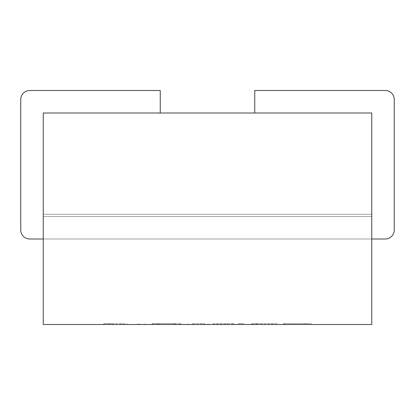 <?xml version="1.0" encoding="UTF-8"?>
<svg xmlns="http://www.w3.org/2000/svg" width="415" height="415" viewBox="0 0 415 415"><rect width="100%" height="100%" fill="white"/><g stroke="black" fill="none" stroke-linecap="round" stroke-linejoin="round"><path stroke-width="0.31" stroke-dasharray="2.08 1.56" d="M277.308 323.601L251.692 323.601L256.454 323.601L256.454 324.499L277.308 324.499L251.692 324.499L256.454 324.499L256.454 323.601L277.308 323.601L277.308 324.499M251.692 323.601L251.692 324.499L251.692 323.601M257.004 323.601L257.004 324.499M243.574 323.601L238.262 323.601L243.574 323.601L243.574 324.499L238.262 324.499L243.574 324.499L238.262 324.499L243.574 324.499L243.574 323.601L238.262 323.601L238.262 324.499L238.262 323.601L243.574 323.601L243.574 324.499L243.574 323.601M238.262 323.601L238.262 324.499L238.262 323.601M213.191 323.601L233.987 323.601L213.191 323.601L213.191 324.499L233.987 324.499L207.874 324.499L213.191 324.499L213.191 323.601M216.915 323.601L216.915 324.499M227.399 323.601L227.399 324.499M233.987 323.601L233.987 324.499M220.728 323.601L220.728 324.499M232.716 323.601L232.716 324.499M225.812 323.601L225.812 324.499M207.874 323.601L207.874 324.499L207.874 323.601M192.913 323.601L204.699 323.601L192.913 323.601L192.913 324.499L187.601 324.499L204.699 324.499L192.913 324.499M202.79 323.601L202.79 324.499M152.938 323.601L181.044 323.601L174.487 323.601L174.487 324.499L151.989 324.499L174.139 324.499L159.324 324.499L174.025 324.499L174.025 323.601L159.324 323.601L174.139 323.601L174.17 324.499L174.17 323.601L152.938 323.601L152.938 324.499L181.044 324.499L152.938 324.499M174.487 323.601L151.989 323.601L174.487 323.601M175.587 323.601L175.587 324.499M181.044 323.601L181.044 324.499M112.361 324.499L145.286 324.499L103.75 324.499L112.361 324.499L112.361 323.601L124.78 323.601L124.78 324.499M124.78 323.601L103.75 323.601L103.75 324.499L103.75 323.601L112.361 323.601M109.295 323.601L109.295 324.499L109.295 323.601M254.748 112.999L371.752 112.999L371.752 214.249L43.248 214.249L371.752 214.249L371.752 112.999L43.248 112.999L371.752 112.999L43.248 112.999L43.248 324.499L371.752 324.499L371.752 112.999L371.752 238.999L371.752 216.5L43.248 216.5L43.248 112.999L160.252 112.999L160.252 90.501L29.75 90.501A9 9 0 0 0 20.75 99.501L20.75 229.998A9 9 0 0 0 29.75 238.999L385.25 238.999A9 9 0 0 0 394.25 229.998L394.25 99.501A9 9 0 0 0 385.25 90.501L254.748 90.501L254.748 112.999L371.752 112.999L371.752 216.5L43.248 216.5L43.248 112.999L160.252 112.999M43.248 214.249L43.248 112.999L43.248 214.249M157.705 324.499L159.324 324.499L159.324 323.601L157.705 323.601L157.705 324.499M43.248 238.999L43.248 216.5L43.248 238.999L371.752 238.999M288.923 324.499L306.394 324.499L288.923 324.499L288.923 323.601L306.394 323.601L306.394 324.499L311.25 324.499L283.461 324.499L306.394 324.499L283.461 324.499L305.933 324.499L305.938 323.601L305.933 324.499M289.701 323.601L311.25 323.601L311.25 324.499L311.25 323.601L284.56 323.601L284.56 324.499L284.555 323.601L289.701 323.601L289.701 324.499M271.996 323.601L271.996 324.499L271.996 323.601M192.363 323.601L192.363 324.499L192.363 323.601M204.699 323.601L204.699 324.499M187.601 323.601L187.601 324.499L187.601 323.601M305.938 323.601L283.461 323.601L306.394 323.601L306.394 324.499L306.394 323.601L288.923 323.601M158.167 323.601L158.167 324.499M121.891 323.601L121.891 324.499M127.063 323.601L127.063 324.499M139.741 323.601L139.741 324.499L139.741 323.601M145.286 323.601L145.286 324.499L145.286 323.601M137.604 323.601L137.604 324.499M371.752 216.5L43.248 216.5L371.752 216.5M151.989 324.499L151.989 323.601M174.139 324.499L174.139 323.601M179.394 323.601L179.394 324.499M283.461 324.499L283.461 323.601"/><path stroke-width="0.62" d="M43.248 112.999L43.248 324.499L371.752 324.499L371.752 112.999L43.248 112.999M160.252 112.999L160.252 90.501L29.75 90.501A9 9 0 0 0 20.75 99.501L20.75 229.998A9 9 0 0 0 29.75 238.999L43.248 238.999M371.752 238.999L385.25 238.999A9 9 0 0 0 394.25 229.998L394.25 99.501A9 9 0 0 0 385.25 90.501L254.748 90.501L254.748 112.999"/></g></svg>
